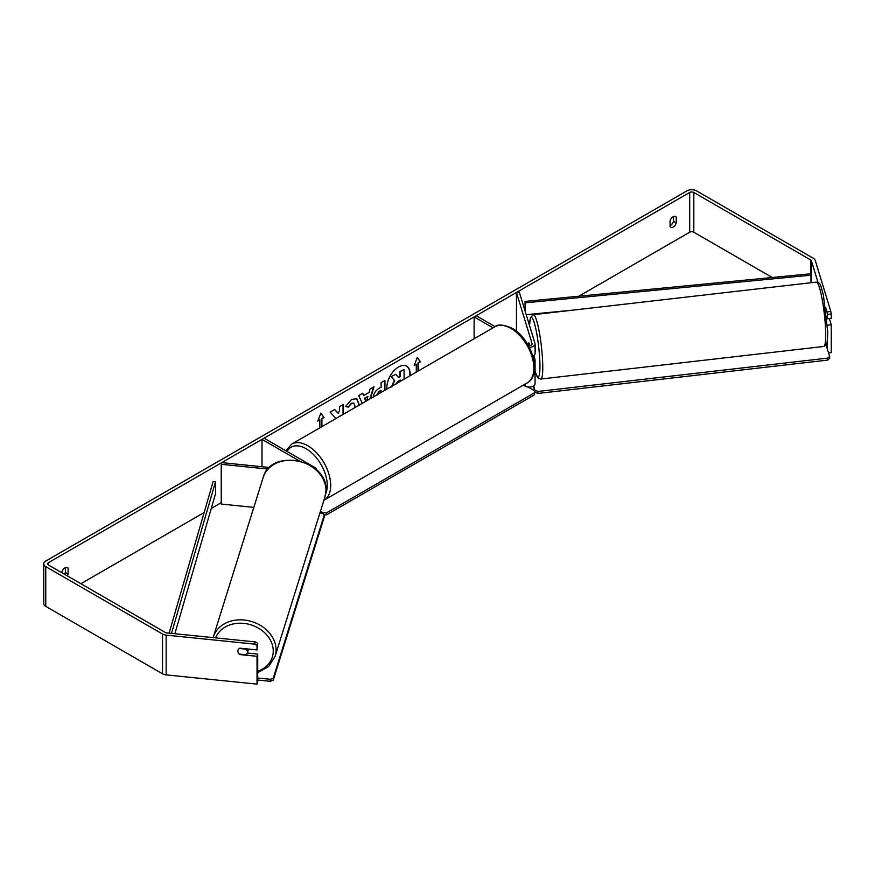 <?xml version="1.0" encoding="UTF-8"?>
<svg xmlns="http://www.w3.org/2000/svg" width="875" height="875" viewBox="0 0 875 875"><rect width="100%" height="100%" fill="white"/><g stroke="black" fill="none" stroke-linecap="round" stroke-linejoin="round"><path stroke-width="1.31" d="M528.609 344.969A4.867 0.645 83.4 0 0 528.631 345.603A4.867 0.689 84.2 0 1 528.609 344.969A4.867 0.645 83.4 0 1 528.795 342.978L528.85 342.978A4.867 0.689 84.2 0 1 528.948 342.891L529.769 345.603M534.133 361.681A5.841 3.369 0 0 0 535.062 359.855A5.841 3.369 0 0 0 534.964 359.264L533.837 355.556M528.358 345.559A2.92 1.684 180 0 0 532.131 343.952A2.92 1.684 180 0 0 532.087 343.656L516.458 292.469L519.334 292.173L534.964 343.361A5.841 3.369 180 0 1 535.062 343.952A5.841 3.369 180 0 1 529.298 347.32M535.062 343.952L535.062 353.489A5.841 3.369 180 0 1 532.864 356.125M493.041 327.841L474.119 316.914L474.119 338.756M535.062 359.855L535.062 383.709A5.841 3.369 180 0 1 531.453 386.827A5.841 3.369 180 0 1 525.087 386.094L523.37 385.109M495.119 326.648L476.186 315.722L474.119 316.914M516.458 292.469L516.458 331.253M269.544 467.502L221.725 462.623L221.222 464.286L268.012 469.055M221.222 464.286L221.222 504.055L253.816 507.369M316.739 469.995L316.739 470.137A5.841 3.369 0 0 0 316.739 469.995A5.841 3.369 0 0 0 315.033 467.611L264.064 438.189L261.997 439.381L261.997 466.725M299.141 460.819L261.997 439.381M248.511 649.075A4.867 3.959 17.4 0 1 248.402 649.567L247.297 653.089A4.867 3.959 17.4 0 1 246.072 654.795L239.214 654.095A4.867 3.959 17.4 0 1 237.858 651.142A4.867 3.959 17.4 0 1 238 650.202M239.291 648.473L246.083 649.163A4.867 3.959 17.4 0 1 247.45 652.127A4.867 3.959 17.4 0 1 247.297 653.089M409.588 376.02A16.428 9.483 120 0 0 406.536 366.133M409.992 375.791A16.428 9.483 120 0 0 406.711 366.22A16.428 9.483 120 0 0 398.497 367.041A16.428 9.483 120 0 0 387.012 389.047M772.242 277.495L693.809 232.214A2.92 1.684 0 0 0 689.686 232.214L578.823 296.22M551.031 312.266L550.2 312.747M221.222 502.688L211.258 508.441M204.127 512.553L80.872 583.712M817.994 282.395L811.388 260.772A2.92 1.684 0 0 0 810.578 259.864L693.809 192.456A2.92 1.684 0 0 0 689.686 192.456L48.497 562.636A2.92 1.684 0 0 0 47.644 563.828A2.92 1.684 0 0 0 48.497 565.02L165.266 632.439A2.92 1.684 0 0 0 166.819 632.909L255.314 641.911L257.709 643.3L257.031 649.939L257.031 645.52L254.636 644.131L255.314 641.911M343.383 414.236L343.383 404.447L339.566 406.645L339.566 410.758L338.166 413.361L334.709 409.456L330.127 412.103L335.519 418.053L334.961 419.103M362.272 403.331L358.684 395.609L362.753 393.258L363.759 395.511L369.097 392.427L370.059 389.047L373.997 386.772L370.42 398.628M670.053 220.741A4.867 2.811 -60 0 1 675.587 216.475A4.867 2.811 -60 0 1 676.255 217.164L676.255 223.016A4.867 2.811 -60 0 1 673.148 227.052A4.867 2.811 -60 0 1 670.72 227.292A4.867 2.811 -60 0 1 670.053 226.592L670.053 220.741M67.288 575.87A4.867 2.811 120 0 0 68.13 574.109L68.13 568.258A4.867 2.811 120 0 0 67.463 567.569A4.867 2.811 120 0 0 61.928 571.834L61.928 572.775M317.986 420.569L319.845 419.891L317.778 421.083L320.884 413.098L323.98 417.506L321.912 418.698L321.912 426.639M319.845 419.891L319.845 427.831M417.988 371.164L417.988 362.841L420.405 361.845L417.298 357.438L414.203 365.422L416.27 364.23L416.27 372.159M418.338 363.038L418.338 370.967M373.308 397.436C373.57 393.509 375.539 390.458 379.225 388.292L381.117 387.209L381.117 382.659L384.934 380.461L384.934 390.25M354.572 407.783L354.867 405.77L353.806 403.178L351.586 403.419L348.48 407.137L345.603 406.438L351.706 399.328L356.759 398.77L358.805 403.452L358.641 405.431M673.498 216.53L673.498 221.43A4.867 2.811 -60 0 1 670.403 225.455A4.867 2.811 -60 0 1 670.053 225.641M830.823 311.467L831.25 314.005L827.411 314.387L826.995 311.861L830.823 311.467L815.227 260.378A6.814 3.938 0 0 0 813.334 258.278L696.566 190.87A6.814 3.938 0 0 0 686.93 190.87L45.752 561.05A6.814 3.938 0 0 0 43.75 563.828A6.814 3.938 0 0 0 45.752 566.617L162.509 634.025A6.814 3.938 0 0 0 166.152 635.119L254.636 644.131M64.531 574.284A4.867 2.811 120 0 0 65.373 572.523L65.373 567.623M826.995 311.861L825.595 307.289M43.75 563.828L43.75 603.597A6.814 3.938 0 0 0 45.752 606.375L162.509 673.794A6.814 3.938 0 0 0 166.152 674.877L257.031 684.13L257.709 681.92L257.709 654.084L257.031 656.305L257.031 684.13M238.481 653.198A4.867 3.916 17 0 1 237.989 650.234A4.867 3.916 17 0 1 239.772 648.178L257.031 649.939M257.031 656.305L239.772 654.544A4.867 3.916 17 0 1 239.236 654.095M257.709 643.3L257.031 645.52M257.709 654.084L247.319 653.023M827.411 314.387L827.411 318.806L831.25 318.423L831.25 314.005M827.411 339.981L827.411 349.245M826.733 316.575L827.411 318.806M827.433 325.172L831.25 324.778L831.25 352.614L828.527 352.887M831.25 324.778L829.369 318.609M676.255 217.164L674.658 216.245M676.255 223.016L673.498 221.43M68.13 568.258L66.533 567.339M68.13 574.109L65.373 572.523M391.497 386.859L394.33 380.319L391.037 376.666L395.795 374.314L398.584 377.541L400.258 376.567L400.258 371.744L404.086 369.534L404.086 379.192M395.795 374.314L391.037 376.666M398.355 377.278L399.908 376.37L399.908 371.547L404.086 369.534M394.33 380.319L391.387 376.863M391.836 387.056L394.68 380.527M320.808 413.284L323.98 417.506M323.641 417.309L321.912 418.698M321.573 418.502L321.573 426.836M414.4 364.908L416.27 364.23M417.988 362.841L420.405 361.845M420.055 361.637L417.233 357.623M373.516 387.056L369.928 398.913M362.556 393.378L363.759 395.511M366.691 400.783L367.916 396.517L364.503 398.081L365.848 401.275M367.916 396.517L364.853 398.289L366.056 401.144M384.595 380.658L384.595 390.447M381.117 392.459L380.778 390.458L378.963 391.508L376.786 394.964M381.117 390.655L379.312 391.705L377.125 395.03M334.6 409.522L338.166 413.361M343.044 414.444L343.044 404.644M338.68 416.959L339.566 416.106M356.584 398.683L358.466 403.244L358.214 405.683M353.631 403.091L351.247 403.211L348.48 407.137M348.13 406.941L345.647 406.328M400.258 381.402L400.258 380.034L397.731 381.489L395.686 384.562M399.908 381.609L399.908 380.231M528.052 387.012L534.548 390.764L534.548 392.755L326.561 512.837L326.561 514.828L324.319 514.828L324.308 516.841L273.241 680.203L273.252 678.191L324.319 514.828L322.339 513.231L319.922 512.98M323.116 513.855L323.116 512.837L320.458 511.295M534.548 392.755L534.548 394.745L326.561 514.828M323.116 512.837L326.561 512.837M257.709 678.005L270.43 679.306L270.419 681.319L273.241 680.203M257.709 680.017L270.419 681.319M273.252 678.191L270.43 679.306M535.062 344.936A4.867 0.645 83.4 0 1 535.577 349.891A4.867 0.645 83.4 0 1 535.281 351.969L535.062 351.991M529.605 345.625L528.795 342.978M535.062 374.598L536.123 374.478M826.087 344.925L829.62 356.464L829.653 358.444L827.684 360.106L538.048 393.433L535.227 392.328L533.805 385.798M535.227 392.328L533.323 386.105M827.684 360.106L827.641 358.116L538.005 391.453L538.048 393.433M827.641 358.116L829.62 356.464M535.183 390.348L538.005 391.453M810.578 259.864L810.578 273.787L525.033 301.427L525.033 310.844M810.578 273.787L810.983 275.177L525.438 302.816L525.438 312.156M525.438 302.816L525.033 301.427M572.119 310.22L526.203 314.672M810.983 275.177L810.983 282.734M169.105 633.139L213.15 481.502L215.545 481.731L215.545 493.664L174.869 633.719M171.5 633.38L215.545 481.731M525.087 384.125L525.087 386.094M532.087 343.656L532.087 344.236M275.089 656.425A32.386 26.337 -162.6 0 0 276.062 650.016A32.386 26.337 -162.6 0 0 248.183 620.627A32.386 26.337 -162.6 0 0 213.27 637.098A32.386 26.337 -162.6 0 0 213.117 637.613L263.156 477.52A32.386 26.337 17.4 0 1 298.069 461.048A32.386 26.337 17.4 0 1 325.959 490.427A32.386 26.337 17.4 0 1 324.975 496.847L275.089 656.425L268.702 666.444L257.709 672.645M215.622 637.875A29.947 24.358 17.4 0 1 248.292 624.127A29.947 24.358 17.4 0 1 273.252 651.12A29.947 24.358 17.4 0 1 257.709 671.289M689.686 192.456L689.686 232.214M48.497 562.636L48.497 565.02M166.152 635.119L166.152 674.877M693.809 192.456L693.809 232.214M811.388 260.772L811.388 282.691M45.752 566.617L45.752 606.375M162.509 634.025L162.509 673.794M527.155 382.933A32.386 18.692 -120 0 0 532.12 356.978A32.386 18.692 -120 0 0 510.967 328.442A32.386 18.692 -120 0 0 494.769 326.834C497.809 324.045 503.617 324.538 512.181 328.322C531.42 338.537 542.894 374.762 527.155 382.933L323.892 500.281M494.769 326.834L291.605 444.139A32.386 18.692 60 0 1 307.792 445.736A32.386 18.692 60 0 1 328.956 474.272A32.386 18.692 60 0 1 323.991 500.227M325.719 493.664A29.947 17.292 -120 0 0 306.075 448.722A29.947 17.292 -120 0 0 287.044 451.456M825.672 332.708A32.386 4.287 -96.6 0 0 822.15 299.195A32.386 4.287 -96.6 0 0 816.342 282.122C821.002 283.227 820.017 283.839 823.364 294.831L827.673 331.275C827.717 344.006 826.284 344.684 825.891 345.198L823.747 346.467A32.386 4.287 -96.6 0 0 825.672 332.708M816.342 282.122L533.422 314.683A32.386 4.287 83.4 0 1 539.23 331.756A32.386 4.287 83.4 0 1 542.752 365.269A32.386 4.287 83.4 0 1 540.827 379.028L823.747 346.467M535.062 371.066A29.947 3.97 -96.6 0 0 539.93 364.153A29.947 3.97 -96.6 0 0 534.778 324.559A29.947 3.97 -96.6 0 0 529.539 325.577M324.975 496.847L325.992 490.197C327.928 459.528 270.627 447.748 263.156 477.52M291.605 444.139L285.895 450.789M533.422 314.683L530.403 317.713L529.495 325.434M535.062 371.262L537.228 376.797L538.453 378.284L540.827 379.028"/></g></svg>

